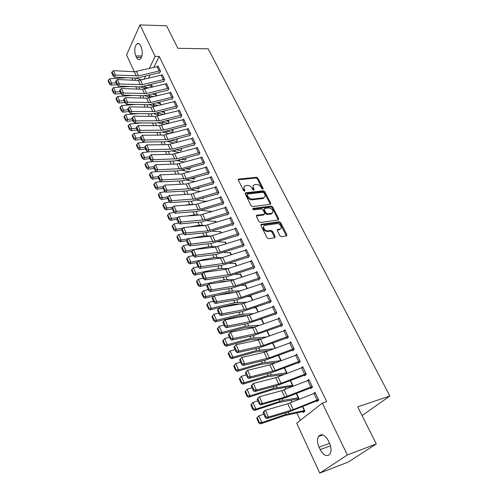 <?xml version="1.0" encoding="UTF-8"?>
<svg xmlns="http://www.w3.org/2000/svg" width="498" height="498" viewBox="0 0 498 498"><rect width="100%" height="100%" fill="white"/><g stroke="black" fill="none" stroke-linecap="round" stroke-linejoin="round"><path stroke-width="0.75" d="M262.832 189.184L263.156 188.425L257.908 178.166L256.458 177.307L238.642 179.093L238.343 180.12L243.547 190.578L244.717 191.17L244.941 190.423L244.263 189.066C243.572 187.429 243.902 186.308 245.259 185.71L247.344 185.418C249.349 185.405 250.924 186.339 252.069 188.219L252.747 189.57L253.787 190.18L254.123 189.414L253.445 188.07C252.741 186.439 253.065 185.331 254.403 184.739L256.445 184.459C258.418 184.447 259.975 185.374 261.126 187.236L261.805 188.574L262.832 189.184M262.62 189.172L257.373 178.9L255.922 178.041L238.237 179.803M244.418 191.195L243.727 189.8L244.263 189.066M253.594 190.174L252.903 188.804L253.445 188.07M279.944 235.797L281.457 236.687L286.456 235.903L286.842 234.732L280.66 222.643L279.166 221.766L261.4 224.287L260.915 225.47L267.053 237.795L268.584 238.691L274.753 237.733L275.151 236.544L272.506 231.284L270.993 230.393L267.98 230.842C264.774 231.47 261.774 226.011 264.936 225.351L276.9 223.621C280.038 223.017 283.038 228.426 279.907 229.061L277.672 229.404L277.293 230.568L279.944 235.797M322.349 403.094L347.355 454.948L319.766 473.1L296.708 423.194L322.349 403.094L326.719 401.687L159.211 56.411L155.152 56.374L149.294 68.45M134.317 71.743L126.548 54.929L139.975 24.9L166.587 25.821L177.867 48.312L208.152 48.792L389.878 396.028L357.695 406.854L376.301 443.955L347.355 454.948M139.975 24.9L155.152 56.374M270.29 204.385L270.75 203.271L264.812 191.668L263.349 190.796L245.514 192.813L245.19 193.878L251.079 205.711L252.586 206.595L270.29 204.385M272.655 207L278.712 218.84L278.264 219.992L260.498 222.482L258.985 221.591L256.395 216.393L256.769 215.267L264.276 214.246L264.631 213.125L262.925 209.739L261.425 208.861L253.874 209.826C252.803 209.527 252.53 209.06 253.065 208.425L271.18 206.128L272.655 207L272.089 207.71L278.139 219.55L278.712 218.84M362.077 415.593L389.878 396.028M309.102 380.049L312.171 386.479L284.775 397.18L262.409 403.467L260.579 404.961L286.45 397.441L310.049 388.054L310.435 387.917L310.764 388.558L312.501 387.12L308.791 379.408L307.26 380.709M298.663 398.581L296.957 399.116L297.269 399.738L298.918 398.369L296.59 393.408M298.296 362.556L298.595 363.179L300.263 361.679L296.665 354.196L295.432 355.329M284.557 367.817L287.184 373.394M286.487 337.937L286.78 338.547L288.392 336.99L284.893 329.72L283.879 330.722M275.35 348.276L272.867 342.979L275.375 348.27M275.021 314.026L275.301 314.612L276.857 313.005L273.458 305.946L272.605 306.849M261.145 318.994L260.846 319.305M261.543 318.845L263.909 323.874M263.878 290.788L264.152 291.361L265.646 289.705L262.346 282.839L261.618 283.667M252.772 300.182L250.78 295.937L250.245 296.534M253.046 268.204L253.314 268.758L254.752 267.053L251.546 260.386L250.911 261.145M241.953 277.156L240.391 273.832L239.924 274.392M242.514 246.236L242.769 246.778L244.157 245.028L241.038 238.542L240.484 239.252M231.433 254.777L230.281 252.318L229.864 252.847M231.072 217.819L233.581 223.079L207.903 230.829L186.115 232.983L184.683 234.819L206.44 232.634L231.875 224.953L232.516 225.395L233.855 223.608L230.817 217.29L230.331 217.956M221.205 233.008L220.44 231.377L220.066 231.881M222.289 204.068L222.538 204.578L223.826 202.754L220.869 196.61L220.433 197.233M201.665 210.33L211.071 211.488L211.233 211.837L210.853 210.984L210.517 211.463M212.578 183.818L212.82 184.316L214.065 182.461L211.183 176.479L210.797 177.064M202.867 198.304L203.097 198.795L203.657 197.967M203.122 164.097L203.352 164.583L204.56 162.697L201.752 156.864L201.404 157.424M193.747 178.838L193.971 179.317L195.091 177.556M193.909 144.887L194.133 145.36L195.297 143.443L192.564 137.759L192.247 138.288M184.851 159.864L185.069 160.331L186.184 158.495L185.959 158.028M184.789 124.419L182.573 119.8L183.812 119.601L186.028 124.214L163.655 130.071L140.206 130.408L138.998 132.4L160.238 132.337L163.487 131.87L184.553 126.218L185.15 126.623L186.271 124.674L183.606 119.14L183.32 119.645M176.678 141.326L176.161 141.357L176.392 141.812L177.469 139.95L176.933 138.818M177.257 105.931L155.065 111.546L131.74 111.49L130.569 113.507L151.697 113.799L154.928 113.382L175.8 107.96L176.392 108.359L177.475 106.385L174.879 100.988L174.617 101.468M167.72 123.305L167.901 123.691M168.76 121.419L168.162 120.199L168.965 121.861L167.975 123.672M167.639 90.107L167.845 90.543L168.897 88.551L166.363 83.284L166.12 83.745M160.468 103.783L159.628 102.04L160.673 104.219L160.2 105.122M160.319 70.722L138.519 75.864L115.449 75.086L114.347 77.146L135.257 78.111L138.444 77.775L158.943 72.783L159.516 73.169L160.524 71.152L158.053 66.01L157.835 66.458M151.324 84.324L152.544 87.069M159.211 56.411L153.845 67.355M150.128 74.93L148.485 78.286M145.323 86.951L146.057 88.532M149.319 95.554L150.097 97.222M153.372 104.256L154.187 106.018M157.468 113.071L158.327 114.926M161.613 121.998L162.522 123.94M165.902 131.223L166.762 133.072M170.279 140.635L171.063 142.316M174.711 150.166L175.414 151.685M179.199 159.821L179.822 161.165M183.75 169.606L184.291 170.77M188.356 179.517L188.81 180.5M193.025 189.564L193.398 190.361M197.756 199.742L198.036 200.345M202.555 210.056L202.742 210.467M267.924 350.673L268.073 351.003M273.558 362.793L273.9 363.534M279.272 375.094L279.808 376.251M285.074 387.569L285.808 389.156M290.957 400.23L291.903 402.266M296.933 413.079L300.319 420.368M155.457 93.126L156.602 95.554L156.353 96.033M163.238 79.524L161.153 75.186L162.373 75.024L164.452 79.363L142.577 84.616L119.445 84.013L118.325 86.061L139.291 86.864L142.49 86.509L163.076 81.417L163.655 81.803L164.682 79.792L162.186 74.594L161.956 75.049M164.589 112.548L163.867 111.06L164.794 112.984L164.072 114.335M170.808 92.522L172.924 96.967L150.85 102.457L127.588 102.208L126.436 104.244L147.514 104.711L150.732 104.312L171.511 99.002L172.09 99.395L173.155 97.409L170.596 92.08L170.341 92.553M171.922 132.275L172.134 132.729L173.192 130.85L172.532 129.443L172.98 130.401M180.525 116.974L180.743 117.435L181.845 115.474L179.218 110.008L178.944 110.5M180.488 150.552L180.706 151.012L181.795 149.163L181.397 148.311M189.389 135.462L189.614 135.929L190.753 133.999L188.057 128.391L187.758 128.907M189.271 169.289L189.495 169.762L190.497 167.67M198.484 154.43L198.714 154.909L199.897 153.004L197.127 147.252L196.797 147.794M198.864 188.449L198.26 188.512L198.509 188.997L199.362 187.69M207.822 173.895L208.058 174.387L209.278 172.513L206.44 166.606L206.072 167.179M207.647 208.5L207.977 208.401M206.377 201.46L206.153 200.987L205.836 201.453M217.402 193.878L217.645 194.382L218.915 192.539L215.995 186.476L215.584 187.08M216.194 222.351L215.615 221.112L215.261 221.604M227.244 214.395L227.493 214.918L228.806 213.113L225.812 206.882L225.351 207.523M226.285 243.815L225.326 241.779L224.934 242.296M237.353 235.479L237.608 236.008L238.972 234.247L235.89 227.841L235.373 228.526M229.217 263.249L235.529 263.542L236.637 265.895L235.299 263L234.863 263.548M247.743 257.142L248.004 257.69L249.417 255.966L246.255 249.386L245.663 250.121M241.119 285.31L245.788 285.366L247.307 288.597L245.545 284.806L245.053 285.385M258.425 279.415L258.692 279.982L260.161 278.301L256.906 271.535L256.227 272.325M258.3 311.941L256.078 307.216L255.511 307.839M269.412 302.323L269.686 302.902L271.211 301.271L267.862 294.312L267.077 295.177M267.171 330.821L269.599 335.982M280.716 325.897L281.003 326.495L282.578 324.908L279.135 317.749L278.208 318.695M278.681 355.304L281.233 360.739M292.351 350.156L292.643 350.773L294.281 349.241L290.739 341.871L289.618 342.935M291.106 386.579L291.299 386.996M290.527 380.516L293.011 385.801L291.903 386.759M304.328 375.143L304.633 375.772L306.338 374.303L302.684 366.709L301.315 367.916M302.933 411.821L303.238 412.462L304.913 411.13L302.74 406.499M318.44 399.471L293.266 409.586L268.497 417.081L266.635 418.544L289.008 411.877L316.653 400.884L316.989 401.531L318.757 400.124L314.991 392.3L313.267 393.706M329.471 443.096C331.326 447.372 331.531 450.964 330.087 453.852C327.005 457.127 323.7 455.714 320.177 449.613L319.037 447.179C317.201 442.878 317.027 439.292 318.515 436.429C321.509 433.248 324.777 434.648 328.3 440.63L329.471 443.096M376.301 443.955L348.083 462.132L319.766 473.1M137.485 78.603L137.211 78.012M135.78 55.932C134.093 50.709 134.522 46.638 137.075 43.724C138.363 43.009 139.508 43.631 140.523 45.611L141.233 47.092C142.932 52.315 142.515 56.386 139.988 59.318C138.668 60.077 137.492 59.436 136.471 57.413L135.78 55.932L141.886 55.988M145.621 76.026L143.99 79.387M253.214 185.829L252.903 188.804M244.045 186.825L243.727 189.8M270.308 204.385L264.264 192.39L262.801 191.525L245.078 193.517M264.008 192.894L262.988 192.284L247.481 194.039L247.133 194.818L247.848 196.262C249.012 198.173 250.606 199.113 252.629 199.082L263.722 197.725C265.129 197.133 265.465 196 264.737 194.313L264.008 192.894M247.052 194.488L246.591 195.546L247.133 194.818M264.407 197.37L262.683 198.546L252.081 199.81C250.058 199.841 248.471 198.901 247.307 196.99L246.591 195.546M278.264 219.992L278.139 219.55M264.189 214.264L263.71 214.962L256.277 215.964M252.779 209.11L270.613 206.838L271.18 206.128M271.591 213.281L271.902 213.219C273.919 210.835 272.904 209.067 268.858 207.909L264.643 208.457L264.301 209.565L266.007 212.945L267.501 213.823L271.591 213.281L271.018 213.991L272.462 212.957M264.177 209.054L263.741 210.281L264.301 209.565M271.018 213.991L266.934 214.538L265.446 213.661L263.741 210.281M272.089 207.71L270.613 206.838M280.511 228.794L279.322 229.759L277.162 230.095M263.728 226.353C262.477 229.043 263.703 230.773 267.401 231.551L267.98 230.842M274.697 237.739L271.927 231.987L270.414 231.097L267.401 231.551M286.381 235.921L280.075 223.347L278.587 222.469L260.79 225.009M108.402 80.097L108.122 80.906L109.479 83.981L109.759 83.178L108.402 80.097L109.741 78.74L126.753 77.719M135.829 78.118L141.899 79.898M152.382 86.571L147.595 85.245M109.741 78.74L111.689 83.141L116.165 82.861M109.759 83.178L111.689 83.141L110.973 85.158L109.479 83.981M117.036 84.766L110.973 85.158M148.908 87.972L143.181 86.341M159.285 72.739L159.727 72.733M158.258 66.439L134.385 71.743L113.469 70.66L115.449 75.086L113.457 74.974L112.075 71.874L111.639 72.702L113.015 75.802L113.457 74.974M113.015 75.802L114.347 77.146M113.469 70.66L112.075 71.874M112.299 88.937L112.013 89.74L113.388 92.858L113.675 92.055L112.299 88.937L113.644 87.567L129.71 86.496M140.156 86.857L146.337 88.613M156.397 95.124L152.071 93.973M113.644 87.567L115.617 92.024L120.105 91.713M113.675 92.055L115.617 92.024L114.889 94.029L113.388 92.858M120.946 93.593L114.889 94.029M153.608 96.73L147.645 95.087M116.246 97.888L115.953 98.685L117.347 101.847L117.64 101.05L116.246 97.888L117.596 96.506L132.655 95.404M144.526 95.703L150.85 97.427M156.621 102.806L160.449 103.783M117.596 96.506L119.595 101.019L124.102 100.677M117.64 101.05L119.595 101.019L118.848 103.011L117.347 101.847M124.93 102.538L118.848 103.011M158.395 105.588L152.176 103.945M163.425 81.367L163.879 81.361M161.153 75.186L138.413 80.458L117.441 79.531L119.445 84.013L117.441 83.901L116.04 80.763L115.598 81.585L116.993 84.722L117.441 83.901M116.993 84.722L118.325 86.061M117.441 79.531L116.04 80.763M168.685 88.109L146.686 93.481L123.492 93.051L122.352 95.093L143.374 95.734L146.58 95.355L168.081 90.094M166.575 83.72L142.49 89.279L121.462 88.519L123.492 93.051L121.475 92.939L120.055 89.764L119.607 90.58L121.02 93.761L121.475 92.939M121.02 93.761L122.352 95.093M121.462 88.519L120.055 89.764M120.248 106.958L119.943 107.749L121.356 110.948L121.655 110.158L120.248 106.958L121.605 105.564L135.581 104.443M148.939 104.642L155.438 106.348M161.246 111.739L164.57 112.548M121.605 105.564L123.622 110.133L128.148 109.753M121.655 110.158L123.622 110.133L122.863 112.106L121.356 110.948M128.963 111.589L122.863 112.106M163.549 114.447L156.783 112.903M124.295 116.14L123.99 116.924L125.415 120.167L125.726 119.383L124.295 116.14L125.658 114.733L138.494 113.619M153.409 113.687L160.101 115.368M165.952 120.784L168.735 121.419M125.658 114.733L127.706 119.358L132.244 118.947M125.726 119.383L127.706 119.358L126.928 121.319L125.415 120.167M133.047 120.759L126.928 121.319M168.187 123.286L161.476 121.96M171.86 98.953L172.339 98.94M170.783 92.522L146.617 98.212L125.533 97.614L127.588 102.208L125.558 102.096L124.12 98.878L123.666 99.693L125.098 102.912L125.558 102.096M125.098 102.912L126.436 104.244M125.533 97.614L124.12 98.878M176.155 107.904L176.647 107.892M177.238 105.937L175.072 101.436L150.794 107.257L129.661 106.833L131.74 111.49L129.698 111.371L128.241 108.11L127.774 108.925L129.231 112.181L129.698 111.371M129.231 112.181L130.569 113.507M129.661 106.833L128.241 108.11M128.397 125.44L128.086 126.224L129.53 129.505L129.841 128.727L128.397 125.44L129.766 124.014L141.382 122.931M157.934 122.838L164.85 124.5M170.739 129.928L172.955 130.401M129.766 124.014L131.839 128.702L136.39 128.26M129.841 128.727L131.839 128.702L131.042 130.65L129.53 129.505M137.187 130.046L131.042 130.65M172.401 132.25L166.245 131.13M179.436 110.463L181.602 115.019L159.329 120.746L135.948 120.883L134.753 122.894L155.942 123.006L159.179 122.57L181.011 116.955M179.411 110.463L155.027 116.414L133.838 116.171L135.948 120.883L133.887 120.771L132.412 117.466L131.939 118.275L133.414 121.574L133.887 120.771M133.414 121.574L134.753 122.894M133.838 116.171L132.412 117.466M132.549 134.865L132.231 135.637L133.694 138.961L134.018 138.189L132.549 134.865L133.925 133.42L144.233 132.387M162.516 132.095L169.681 133.738M177.251 139.496L175.607 139.179M133.925 133.42L136.029 138.17L140.598 137.697M134.018 138.189L136.029 138.17L135.213 140.1L133.694 138.961M141.376 139.452L135.213 140.1M176.161 141.357L171.1 140.411M184.907 126.162L185.43 126.137M182.573 119.8L159.316 125.695L138.071 125.633L140.206 130.408L138.133 130.289L136.645 126.94L136.159 127.743L137.653 131.086L138.133 130.289M137.653 131.086L138.998 132.4M138.071 125.633L136.645 126.94M136.757 144.408L136.433 145.179L137.915 148.547L138.245 147.775L136.757 144.408L138.139 142.951L147.053 141.992M167.154 141.469L174.599 143.088M181.577 148.703L180.569 148.541M138.139 142.951L140.268 147.763L144.856 147.252M138.245 147.775L140.268 147.763L139.44 149.68L137.915 148.547M145.621 148.977L139.44 149.68M180.998 150.514L176.049 149.792M189.265 133.738L187.018 129.063L188.263 128.858L190.51 133.532L168.031 139.515L144.526 140.056L143.293 142.036L164.589 141.781L167.851 141.295L189.906 135.431M187.018 129.063L163.661 135.095L142.36 135.213L144.526 140.056L142.44 139.938L140.928 136.545L140.436 137.342L141.949 140.729L142.44 139.938M141.949 140.729L143.293 142.036M142.36 135.213L140.928 136.545M141.021 154.075L140.685 154.841L142.191 158.252L142.528 157.493L141.021 154.075L142.409 152.606L149.83 151.753M171.86 150.95L179.61 152.544M142.409 152.606L144.563 157.48L149.17 156.932M142.528 157.493L144.563 157.48L143.717 159.379L142.191 158.252M149.923 158.632L143.717 159.379M185.381 159.821L181.091 159.285M192.794 138.232L195.048 142.97L172.47 149.083L148.902 149.83L147.651 151.797L168.996 151.348L172.271 150.838L194.444 144.85M192.77 138.232L168.056 144.613L146.705 144.924L148.902 149.83L146.798 149.711L145.267 146.275L144.769 147.066L146.3 150.496L146.798 149.711M146.3 150.496L147.651 151.797M146.705 144.924L145.267 146.275M145.341 163.873L144.999 164.633L146.524 168.087L146.866 167.334L145.341 163.873L146.736 162.385L152.544 161.676M176.622 160.543L184.714 162.111M146.736 162.385L148.921 167.328L153.733 166.718M146.866 167.334L148.921 167.328L148.055 169.208L146.524 168.087M154.28 168.411L148.055 169.208M189.819 169.245L186.227 168.89M199.667 152.525L176.964 158.775L153.334 159.734L152.064 161.688L173.46 161.047L176.753 160.512L199.038 154.386M197.357 147.732L172.513 154.256L151.112 154.766L153.334 159.734L151.218 159.615L149.668 156.135L149.163 156.92L150.713 160.4L151.218 159.615M150.713 160.4L152.064 161.688M151.112 154.766L149.668 156.135M149.717 173.802L149.369 174.555L150.913 178.054L151.268 177.313L149.717 173.802L151.118 172.302L156.422 171.611M181.459 170.26L189.925 171.791M151.118 172.302L153.334 177.307L158.389 176.628M151.268 177.313L153.334 177.307L152.45 179.168L150.913 178.054M158.694 178.321L152.45 179.168M194.313 178.782L191.469 178.608M204.323 162.211L181.515 168.592L157.829 169.774L156.534 171.717L177.985 170.87L203.694 164.047M201.989 157.349L177.033 164.029L155.569 164.738L157.829 169.774L155.7 169.656L154.125 166.127L153.608 166.905L155.183 170.434L155.7 169.656M155.183 170.434L156.534 171.717M155.569 164.738L154.125 166.127M154.156 183.868L153.801 184.609L155.364 188.157L155.725 187.416L154.156 183.868L155.563 182.343L160.798 181.621M186.376 180.089L195.241 181.583M179.685 184.31L183.121 184.129M155.563 182.343L157.81 187.416L163.12 186.663M155.725 187.416L157.81 187.416L156.901 189.259L155.364 188.157M163.17 188.362L156.901 189.259M198.26 188.512L196.822 188.437M206.676 167.098L209.023 172.022L186.134 178.545L162.379 179.952L161.066 181.876L182.573 180.824L208.413 173.839M206.651 167.098L181.608 173.933L160.095 174.848L162.379 179.952L160.238 179.828L158.638 176.255L158.121 177.027L159.715 180.6L160.238 179.828M159.715 180.6L161.066 181.876M160.095 174.848L158.638 176.255M158.65 194.064L158.289 194.793L159.87 198.397L160.238 197.662L158.65 194.064L160.063 192.527L165.224 191.774M191.381 190.049L200.669 191.487M182.262 194.674L188.605 194.282M160.063 192.527L162.342 197.669L167.969 196.822M160.238 197.662L162.342 197.669L161.414 199.493L159.87 198.397M167.708 198.54L161.414 199.493M203.477 198.235L202.425 198.335M213.823 181.963L190.809 188.63L166.998 190.267L165.66 192.178L187.217 190.908L213.194 183.756M211.426 176.971L186.246 183.967L164.682 185.094L166.998 190.267L164.838 190.143L163.22 186.52L162.69 187.285L164.303 190.908L164.838 190.143M164.303 190.908L165.66 192.178M164.682 185.094L163.22 186.52M163.207 204.398L162.834 205.12L164.44 208.768L164.819 208.046L163.207 204.398L164.626 202.842L169.712 202.057M196.473 200.128L206.253 201.497M184.739 205.238L189.757 204.441L194.183 204.554M164.626 202.842L166.936 208.052L172.943 207.106M164.819 208.046L166.936 208.052L165.99 209.857L164.44 208.768M172.302 208.849L165.99 209.857M218.672 192.035L195.546 198.845L171.679 200.725L170.322 202.618L191.929 201.13L218.043 193.803M218.647 192.035L216.219 186.98L190.946 194.133L169.326 195.477L171.679 200.725L169.501 200.601L167.863 196.928L167.328 197.687L168.959 201.36L169.501 200.601M168.959 201.36L170.322 202.618M169.326 195.477L167.863 196.928M167.832 214.875L167.446 215.59L169.077 219.288L169.463 218.572L167.832 214.875L169.258 213.3L174.263 212.49M187.086 216.001L194.488 214.769L199.885 214.943M169.258 213.3L171.592 218.585L177.991 217.52M169.463 218.572L171.592 218.585L170.621 220.371L169.077 219.288M176.958 219.307L170.621 220.371M221.118 197.121L223.558 202.244L200.352 209.204L176.423 211.333L175.041 213.206L196.698 211.488L222.955 203.987M221.093 197.121L195.708 204.441L174.039 206.01L176.423 211.333L174.232 211.202L172.569 207.473L172.022 208.232L173.684 211.955L174.232 211.202M263.573 198.279L263.23 198.428M173.684 211.955L175.041 213.206M174.039 206.01L172.569 207.473M172.513 225.494L172.121 226.204L173.771 229.952L174.169 229.248L172.513 225.494L173.945 223.907L178.869 223.06M206.95 220.658L215.852 221.622M189.29 226.988L199.281 225.239L205.699 225.451M173.945 223.907L176.317 229.261L183.121 228.065M174.169 229.248L176.317 229.261L175.327 231.022L173.771 229.952M181.677 229.902L175.327 231.022M228.557 212.59L205.22 219.705L181.235 222.083L179.828 223.938L201.534 221.99L227.935 214.308M226.061 207.398L200.532 214.887L178.819 216.686L181.235 222.083L179.031 221.952L177.344 218.174L176.784 218.921L178.471 222.699L179.031 221.952M178.471 222.699L179.828 223.938M178.819 216.686L177.344 218.174M177.257 236.264L176.858 236.961L178.533 240.764L178.938 240.067L177.257 236.264L178.701 234.651L183.538 233.786M212.341 231.116L220.682 231.894M191.319 238.206L204.143 235.847L211.413 236.052M178.701 234.651L181.104 240.086L188.319 238.76M178.938 240.067L181.104 240.086L180.089 241.823L178.533 240.764M186.619 240.615L180.089 241.823M232.242 224.866L232.989 224.766M231.047 217.819L205.425 225.482L183.662 227.511L186.115 232.983L183.893 232.852L182.181 229.018L181.614 229.759L183.32 233.593L183.893 232.852M183.32 233.593L184.683 234.819M183.662 227.511L182.181 229.018M182.075 247.182L181.664 247.873L183.364 251.727L183.774 251.036L182.075 247.182L183.519 245.551L188.269 244.661M217.844 241.698L225.569 242.302L226.266 243.821M183.519 245.551L185.953 251.06L209.073 246.603L217.103 246.765M183.774 251.036L185.953 251.06L184.92 252.779L183.364 251.727M191.861 251.434L184.92 252.779M238.716 233.711L215.155 241.138L191.058 244.039L189.607 245.856L211.413 243.429L238.106 235.367M236.152 228.377L210.393 236.22L188.58 238.492L191.058 244.039L188.823 243.908L187.092 240.024L186.513 240.752L188.244 244.636L188.823 243.908M279.826 229.148L280.48 228.862M188.244 244.636L189.607 245.856M188.58 238.492L187.092 240.024M186.955 258.25L186.538 258.935L188.263 262.844L188.68 262.166L186.955 258.25L188.406 256.607L193.162 255.667M223.465 252.411L230.53 252.853M188.406 256.607L190.877 262.191L214.072 257.51L222.824 257.597M188.68 262.166L190.877 262.191L189.819 263.884L188.263 262.844M197.227 262.384L189.819 263.884M243.896 244.487L220.228 252.081L196.081 255.256L194.6 257.055L216.456 254.372L243.304 246.112M241.3 239.077L215.422 247.101L193.56 249.629L196.081 255.256L193.828 255.119L192.066 251.179L191.481 251.901L193.236 255.841L193.828 255.119M193.236 255.841L194.6 257.055M193.56 249.629L192.066 251.179M191.904 269.48L191.481 270.153L193.224 274.118L193.654 273.446L191.904 269.48L193.367 267.812L198.136 266.828M193.367 267.812L195.87 273.477L219.139 268.565L228.644 268.559M193.654 273.446L195.87 273.477L194.793 275.145L193.224 274.118M220.589 270.047L215.553 270.744M202.717 273.464L194.793 275.145M249.156 255.418L225.376 263.174L201.167 266.629L199.667 268.41L221.566 265.471L248.57 256.999M249.131 255.418L246.498 249.934L220.521 258.145L198.615 260.921L201.167 266.629L198.901 266.492L197.115 262.496L196.523 263.212L198.304 267.208L198.901 266.492M198.304 267.208L199.667 268.41M198.615 260.921L197.115 262.496M196.928 280.866L196.492 281.532L198.26 285.553L198.702 284.893L196.928 280.866L198.397 279.185L203.178 278.152M235.093 274.217L240.646 274.373M198.397 279.185L200.937 284.931L224.274 279.783L234.608 279.646M198.702 284.893L200.937 284.931L199.829 286.574L198.26 285.553M227.306 281.239L223.116 281.414L216.674 282.839M208.301 284.694L199.829 286.574M253.158 266.841L250.488 261.276L251.789 260.94L254.466 266.498L230.593 274.429L206.334 278.17L204.803 279.926L226.746 276.726L253.918 268.042M250.488 261.276L225.694 269.337L203.744 272.381L206.334 278.17L204.049 278.033L202.238 273.975L201.634 274.684L203.439 278.737L204.049 278.033M203.439 278.737L204.803 279.926M203.744 272.381L202.238 273.975M202.02 292.419L201.578 293.073L203.371 297.15L203.819 296.503L202.02 292.419L203.495 290.714L208.295 289.631M203.495 290.714L206.072 296.54L229.485 291.149L240.721 290.863M203.819 296.503L206.072 296.54L204.939 298.159L203.371 297.15M234.247 292.538L228.302 292.756L217.396 295.277M213.966 296.073L204.939 298.159M259.888 277.735L235.884 285.84L211.575 289.88L210.019 291.61L232.006 288.137L259.34 279.241M257.18 272.095L230.941 280.691L208.942 284.003L211.575 289.88L209.272 289.743L207.436 285.622L206.819 286.325L208.65 290.434L209.272 289.743M208.65 290.434L210.019 291.61M208.942 284.003L207.436 285.622M207.187 304.141L206.732 304.782L208.556 308.916L209.017 308.281L207.187 304.141L208.668 302.411L213.48 301.278M247.307 296.528L251.042 296.497M208.668 302.411L211.283 308.324L234.77 302.684L247.002 302.205M209.017 308.281L211.283 308.324L210.131 309.918L208.556 308.916M241.443 303.929L233.562 304.266L210.131 309.918M265.372 289.133L241.25 297.418L216.891 301.757L215.304 303.469L237.341 299.715L264.843 290.595M262.62 283.412L236.264 292.208L214.221 295.793L216.891 301.757L214.57 301.62L212.708 297.443L212.08 298.134L213.941 302.305L214.57 301.62M213.941 302.305L215.304 303.469M214.221 295.793L212.708 297.443M212.428 316.031L211.961 316.66L213.816 320.855L214.283 320.233L212.428 316.031L213.916 314.282L218.746 313.099M253.669 307.87L256.346 307.789M213.916 314.282L216.574 320.282L240.129 314.381L253.463 313.665M214.283 320.233L216.574 320.282L215.391 321.839L213.816 320.855M248.458 315.421L238.897 315.937L215.391 321.839M217.751 328.095L217.271 328.711L219.151 332.969L219.63 332.359L217.751 328.095L219.245 326.321L224.088 325.088M260.217 319.324L261.73 319.237M219.245 326.321L221.94 332.409L245.57 326.252L260.137 325.244M219.63 332.359L221.94 332.409L220.726 333.94L219.151 332.969M255.213 327.024L244.306 327.777L220.726 333.94M223.148 340.333L222.662 340.943L224.567 345.263L225.059 344.66L223.148 340.333L224.648 338.54L229.51 337.252M267.015 330.877L269.58 335.988M224.648 338.54L227.381 344.722L251.085 338.291L267.034 336.928M225.059 344.66L227.381 344.722L226.148 346.222L224.567 345.263M262.097 338.746L249.797 339.785L226.148 346.222M228.128 353.35L230.057 357.738L230.562 357.153L228.626 352.758L228.128 353.35L230.132 350.947L235.012 349.596M228.626 352.758L230.132 350.947L232.908 357.215L256.682 350.505L274.193 348.712M230.562 357.153L232.908 357.215L231.645 358.685L230.057 357.738M269.25 350.561L255.362 351.974L231.645 358.685M233.674 365.949L235.635 370.406L236.152 369.827L234.185 365.37L233.674 365.949L235.703 363.534L240.59 362.127M281.165 360.596L262.365 362.905L238.517 369.896L237.229 371.334L235.635 370.406M276.707 362.463L261.014 364.337L237.229 371.334M234.185 365.37L235.703 363.534L238.517 369.896L236.152 369.827M239.308 378.741L241.3 383.261L241.829 382.694L239.831 378.169L239.308 378.741L241.356 376.314L246.261 374.845M286.904 372.797L268.129 375.486L244.213 382.775L242.893 384.176L241.3 383.261M284.563 374.409L266.754 376.886L242.893 384.176M239.831 378.169L241.356 376.314L244.213 382.775L241.829 382.694M245.028 391.721L247.052 396.315L247.587 395.761L245.564 391.167L245.028 391.721L247.089 389.287L252.013 387.755M292.718 385.178L273.981 388.253L249.996 395.842L248.639 397.211L247.052 396.315M292.643 386.118L272.574 389.623L248.639 397.211M245.564 391.167L247.089 389.287L249.996 395.842L247.587 395.761M270.931 300.686L246.697 309.158L222.282 313.815L220.676 315.502L242.75 311.455L270.433 302.105M217.421 310.111L219.581 307.764L222.282 313.815L219.948 313.672L218.056 309.432L217.421 310.111L219.307 314.35L219.948 313.672M268.142 294.891L243.964 303.27L219.581 307.764L218.056 309.432M219.307 314.35L220.676 315.502M276.571 312.414L252.225 321.073L227.76 326.047L226.123 327.709L248.234 323.37L276.11 313.777M222.836 322.274L225.015 319.909L227.76 326.047L225.407 325.904L223.484 321.602L222.836 322.274L224.754 326.576L225.407 325.904M273.738 306.531L249.448 315.097L225.015 319.909L223.484 321.602M224.754 326.576L226.123 327.709M282.291 324.31L257.827 333.162L233.319 338.466L231.651 340.103L253.806 335.459L281.874 325.617M228.333 334.619L230.53 332.234L233.319 338.466L230.948 338.323L228.999 333.959L228.333 334.619L230.281 338.982L230.948 338.323M282.273 324.316L279.397 318.346L252.698 327.765L230.53 332.234L228.999 333.959M230.281 338.982L231.651 340.103M288.099 336.38L263.517 345.431L238.959 351.071L237.26 352.684L259.458 347.729L287.726 337.625M233.917 347.143L236.127 344.747L238.959 351.071L236.569 350.928L234.589 346.496L233.917 347.143L235.89 351.576L236.569 350.928M285.186 330.323L258.331 339.966L236.127 344.747L234.589 346.496M235.89 351.576L237.26 352.684M291.031 342.481L293.963 348.631L269.287 357.881L244.686 363.87L242.956 365.457L265.191 360.179L293.683 349.808M239.582 359.861L241.81 357.452L244.686 363.87L242.277 363.727L240.273 359.226L239.582 359.861L241.586 364.362L242.277 363.727M291.006 342.487L264.058 352.354L241.81 357.452L240.273 359.226M241.586 364.362L242.956 365.457M296.964 354.819L299.945 361.062L275.151 370.518L250.506 376.868L248.745 378.424L271.012 372.815L299.734 362.158M245.34 372.778L247.587 370.344L250.506 376.868L248.079 376.718L246.037 372.149L245.34 372.778L247.375 377.341L248.079 376.718M296.945 354.825L269.866 364.922L247.587 370.344L246.037 372.149M247.375 377.341L248.745 378.424M306.033 373.668L281.096 383.342L256.408 390.065L254.615 391.59L276.919 385.639L305.897 374.689M251.179 385.888L253.445 383.441L256.408 390.065L253.961 389.915L251.895 385.271L251.179 385.888L253.245 390.525L253.961 389.915M302.989 367.337L275.761 377.677L253.445 383.441L251.895 385.271M253.245 390.525L254.615 391.59M250.836 404.905L252.884 409.561L253.438 409.032L251.378 404.364L250.836 404.905L252.916 402.452L257.852 400.865M296.565 393.42L298.601 397.746L282.939 400.429L255.866 409.119L254.478 410.452L252.884 409.561M296.957 399.116L278.482 402.552L254.478 410.452M251.378 404.364L252.916 402.452L255.866 409.119L253.438 409.032M310.435 387.917L312.165 387.394M257.111 399.203L259.396 396.738L262.409 403.467L259.944 403.318L257.839 398.599L257.111 399.203L259.209 403.915L259.944 403.318M309.077 380.055L281.744 390.631L259.396 396.738L257.839 398.599M259.209 403.915L260.579 404.961M256.731 418.289L258.817 423.02L259.377 422.503L257.285 417.766L256.731 418.289L258.836 415.83L263.784 414.174M304.614 410.483L285.952 414.38L261.824 422.597L260.41 423.891L258.817 423.02M304.801 411.217L284.483 415.681L260.41 423.891M257.285 417.766L258.836 415.83L261.824 422.597L259.377 422.503M316.653 400.884L318.564 400.28M263.137 412.73L263.598 411.728L265.44 410.246L268.497 417.081L266.013 416.926L263.878 412.139L263.137 412.73L265.272 417.511L266.013 416.926M318.421 399.477L315.284 392.953L287.819 403.778L265.44 410.246L263.878 412.139M265.272 417.511L266.635 418.544M262.608 189.153L263.156 188.425M244.406 191.157L244.941 190.423M253.582 190.149L254.123 189.414M238.324 179.79L238.847 179.05M255.922 178.041L256.458 177.307M257.373 178.9L257.908 178.166M245.153 193.51L245.688 192.776M262.801 191.525L263.349 190.796M264.264 192.39L264.812 191.668M270.19 203.987L270.75 203.271M247.307 196.99L247.848 196.262M252.081 199.81L252.629 199.082M262.683 198.546L263.237 197.824M256.333 215.958L256.893 215.242M263.591 214.987L264.152 214.271M252.741 208.967L253.165 208.407M265.446 213.661L266.007 212.945M266.934 214.538L267.501 213.823M277.174 230.088L277.753 229.391M279.104 229.802L279.689 229.099M270.414 231.097L270.993 230.393M271.927 231.987L272.506 231.284M274.566 237.241L275.151 236.544M260.834 225.003L261.4 224.287M278.587 222.469L279.166 221.766M280.075 223.347L280.66 222.643M286.25 235.423L286.842 234.732M136.471 57.413L141.388 57.451M320.177 449.613L330.498 445.847M319.037 447.179L329.595 443.357M151.305 84.33L152.357 86.571M131.789 77.949L132.829 80.209M134.603 78.08L135.637 80.334M151.056 84.392L152.058 86.534M160.3 70.722L158.239 66.439M138.519 75.864L136.508 71.531M136.39 76.088L134.385 71.743M159.086 70.872L157.026 66.589M155.438 93.126L156.378 95.124M135.817 86.733L136.888 89.074M138.631 86.839L139.708 89.179M155.189 93.194L156.079 95.087M139.894 95.628L141.002 98.05M142.714 95.709L143.829 98.131M159.372 102.102L160.151 103.752M142.577 84.616L140.542 80.228M140.442 84.853L138.413 80.458M168.66 88.109L166.55 83.72M146.686 93.481L144.625 89.036M144.544 93.73L142.49 89.279M167.44 88.277L165.33 83.888M144.015 104.63L145.167 107.145M146.848 104.692L147.999 107.201M163.612 111.129L164.265 112.517M148.199 113.749L149.388 116.351M151.037 113.793L152.226 116.383M167.907 120.267L168.436 121.394M150.85 102.457L148.765 97.957M148.697 102.719L146.617 98.212M171.698 97.141L169.563 92.696M155.065 111.546L152.948 106.983M152.905 111.82L150.794 107.257M176.006 106.118L173.846 101.617M152.432 122.987L153.664 125.677M155.276 123.006L156.509 125.683M172.252 129.517L172.657 130.376M159.329 120.746L157.194 116.134M157.163 121.039L155.027 116.414M180.369 115.212L178.178 110.649M176.915 138.824L177.232 139.496M156.714 132.344L157.991 135.126M159.572 132.337L160.842 135.107M176.659 138.892L176.927 139.471M163.655 130.071L161.489 125.396M161.483 130.376L159.316 125.695M181.378 148.317L181.558 148.703M161.059 141.824L162.379 144.694M163.917 141.787L165.236 144.657M168.031 139.515L165.834 134.777M165.853 139.838L163.661 135.095M165.461 151.423L166.818 154.392M168.324 151.367L169.687 154.324M172.47 149.083L170.241 144.283M170.279 149.419L168.056 144.613M193.797 143.187L191.525 138.45M169.918 161.153L171.324 164.222M172.787 161.066L174.194 164.122M199.642 152.525L197.339 147.732M176.964 158.775L174.711 153.913M174.767 159.13L172.513 154.256M198.391 152.755L196.088 147.956M174.431 171.007L175.887 174.176M177.313 170.895L178.763 174.051M204.305 162.211L201.964 157.349M181.515 168.592L179.23 163.668M179.311 168.965L177.033 164.029M203.041 162.448L200.706 157.586M179.012 180.998L180.475 184.198M181.895 180.855L183.395 184.117M186.134 178.545L183.818 173.553M183.918 178.931L181.608 173.933M207.759 172.271L205.394 167.34M183.65 191.12L185.082 194.251M186.538 190.946L188.032 194.195M213.804 181.963L211.407 176.977M190.809 188.63L188.462 183.569M188.586 189.035L186.246 183.967M212.534 182.218L210.137 177.226M188.35 201.379L189.757 204.441M191.244 201.173L192.707 204.354M195.546 198.845L193.168 193.722M193.317 199.268L190.946 194.133M217.377 192.303L214.949 187.242M193.112 211.775L194.488 214.769M196.019 211.544L197.445 214.65M210.76 211.494L210.965 211.924M200.352 209.204L197.936 204.006M198.111 209.646L195.708 204.441M222.282 202.524L219.817 197.395M215.833 221.629L216.176 222.357M197.943 222.313L199.281 225.239M200.856 222.052L202.25 225.084M215.528 221.635L215.902 222.438M228.532 212.59L226.036 207.405M205.22 219.705L202.773 214.439M202.972 220.166L200.532 214.887M227.256 212.876L224.76 207.685M220.658 231.9L221.187 233.014M202.842 232.996L204.143 235.847M205.755 232.703L207.118 235.66M220.353 231.912L220.913 233.101M210.156 230.35L207.678 225.009M207.903 230.829L205.425 225.482M232.292 223.378L229.765 218.112M207.803 243.833L209.073 246.603M210.729 243.503L212.048 246.379M225.245 242.321L225.992 243.914M238.691 233.711L236.127 228.377M215.155 241.138L212.646 235.728M212.895 241.642L210.393 236.22M237.403 234.023L234.838 228.682M230.506 252.853L231.414 254.783M212.839 254.814L214.072 257.51M215.765 254.459L217.053 257.248M230.201 252.872L231.14 254.87M243.877 244.493L241.275 239.084M220.228 252.081L217.682 246.591M217.962 252.604L215.422 247.101M242.582 244.811L239.98 239.395M217.943 265.957L219.139 268.565M220.875 265.565L222.12 268.266M235.224 263.567L236.363 265.988M225.376 263.174L222.793 257.609M223.098 263.722L220.521 258.145M247.836 255.748L245.197 250.264M240.621 274.379L241.935 277.162M223.116 277.255L224.274 279.783M226.061 276.826L227.262 279.44M240.316 274.404L241.655 277.262M230.593 274.429L227.972 268.783M228.308 274.996L225.694 269.337M228.37 288.709L229.485 291.149M231.315 288.249L232.479 290.77M245.477 285.398L247.027 288.691M259.869 277.735L257.155 272.101M235.884 285.84L233.232 280.113M233.593 286.431L230.941 280.691M258.555 278.089L255.848 272.45M251.017 296.503L252.754 300.188M233.693 300.338L234.77 302.684M236.65 299.833L237.764 302.267M250.712 296.534L252.474 300.288M265.347 289.133L262.595 283.418M241.25 297.418L238.561 291.61M238.953 298.028L236.264 292.208M264.033 289.5L261.288 283.773M256.327 307.789L258.281 311.953M239.096 312.128L240.129 314.381M242.053 311.586L243.13 313.921M256.016 307.832L258.001 312.053M261.705 319.237L263.89 323.881M244.58 324.092L245.57 326.252M247.543 323.507L248.57 325.748M261.4 319.286L263.604 323.986M250.139 336.231L251.085 338.291M253.109 335.608L254.092 337.744M266.872 330.933L269.294 336.094M255.785 348.55L256.682 350.505M258.761 347.884L259.695 349.913M272.58 343.085L275.07 348.382M278.656 355.311L281.146 360.602M261.518 361.05L262.365 362.905M264.494 360.34L265.378 362.264M278.376 355.416L280.835 360.664M284.539 367.823L286.879 372.803M267.333 373.743L268.129 375.486M270.314 372.99L271.142 374.795M284.252 367.935L286.574 372.871M290.508 380.528L292.7 385.184M273.234 386.622L273.981 388.253M276.222 385.825L277 387.519M290.222 380.64L292.388 385.259M270.906 300.692L268.117 294.891M246.697 309.158L243.964 303.27M244.387 309.793L241.661 303.892M269.592 301.072L266.804 295.264M276.546 312.42L273.719 306.538M252.225 321.073L249.448 315.097M249.909 321.733L247.139 315.738M275.226 312.812L272.4 306.924M257.827 333.162L255.013 327.099M255.505 333.847L252.698 327.765M280.94 324.721L278.071 318.745M288.074 336.387L285.161 330.33M263.517 345.431L260.659 339.275M261.182 346.135L258.331 339.966M286.742 336.804L283.829 330.74M269.287 357.881L266.393 351.632M266.947 358.61L264.058 352.354M292.631 349.067L289.674 342.91M275.151 370.518L272.207 364.175M272.804 371.278L269.866 364.922M298.601 361.511L295.607 355.261M306.009 373.674L302.965 367.343M281.096 383.342L278.114 376.905M278.743 384.132L275.761 377.677M304.664 374.135L301.62 367.798M279.229 399.701L279.92 401.22M282.217 398.854L282.939 400.429M296.279 393.532L298.296 397.821M287.134 396.364L284.103 389.828M284.775 397.18L281.744 390.631M310.82 386.958L307.727 380.522M302.722 406.505L304.589 410.495M285.31 412.979L285.952 414.38M288.305 412.089L288.971 413.539M302.429 406.623L304.284 410.576M293.266 409.586L290.191 402.95M290.894 410.433L287.819 403.778M317.064 399.969L313.933 393.439M238.231 179.678L238.642 179.093M245.072 193.417L245.514 192.813M263.168 198.447L263.722 197.725M256.277 215.895L256.769 215.267M263.71 214.962L264.276 214.246M252.735 208.861L253.065 208.425M271.329 213.928L271.902 213.219M277.168 230.014L277.672 229.404M279.322 229.759L279.907 229.061M260.79 224.947L261.301 224.312M137.075 43.724L139.098 43.768M318.515 436.429L322.853 434.903"/></g></svg>
